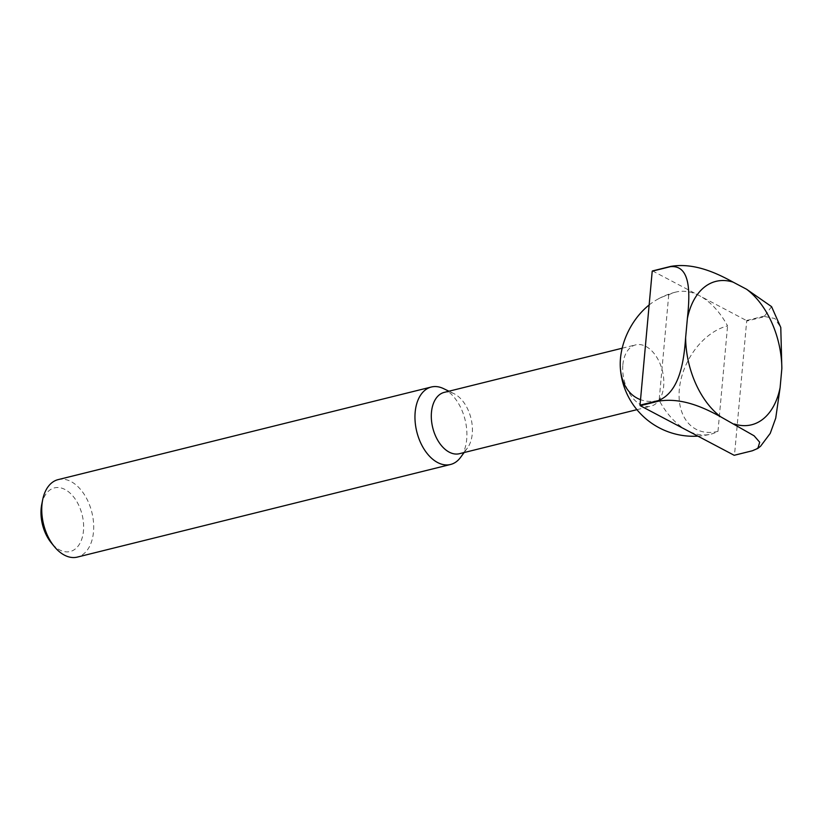 <?xml version="1.0" encoding="UTF-8"?>
<svg xmlns="http://www.w3.org/2000/svg" width="823" height="823" viewBox="0 0 823 823"><rect width="100%" height="100%" fill="white"/><g stroke="black" fill="none" stroke-linecap="round" stroke-linejoin="round"><path stroke-width="0.62" stroke-dasharray="4.12 3.09" d="M760.575 446.231L752.675 450.531L734.497 455.037A103.163 64.297 -103.9 0 1 734.178 455.294M771.573 306.64L764.618 316.011A103.163 64.297 -103.9 0 1 764.865 316.567L746.687 321.073L734.497 455.037M764.865 316.567L774.875 318.532L780.78 327.492M764.618 316.011L746.44 320.528A103.163 64.297 -103.9 0 1 746.687 321.073M652.536 270.921L746.44 320.528M41.747 504.406A32.766 20.421 -103.9 0 1 69.842 492.895A32.766 20.421 -103.9 0 1 81.498 539.878A32.766 20.421 -103.9 0 1 51.273 542.83M58.114 479.624A39.905 24.875 -103.9 0 1 91.867 512.369A39.905 24.875 -103.9 0 1 77.341 557.089M443.504 388.6A39.905 24.875 -103.9 0 1 465.077 419.761A39.905 24.875 -103.9 0 1 460.571 457.382M444.255 392.376A31.593 19.69 -103.9 0 1 453.905 393.631A31.593 19.69 -103.9 0 1 470.972 418.29A31.593 19.69 -103.9 0 1 467.413 448.072A31.593 19.69 -103.9 0 1 459.471 453.699M622.867 364.764A31.593 19.69 -103.9 0 1 635.654 344.878A31.593 19.69 -103.9 0 1 645.911 346.442A31.593 19.69 -103.9 0 1 663.677 378.652A31.593 19.69 -103.9 0 1 650.88 406.202A31.593 19.69 -103.9 0 1 622.867 364.764M649.141 304.963A57.25 39.113 117.8 0 1 656.024 300.189A57.25 39.113 117.8 0 1 668.739 294.85A73.165 45.594 -103.9 0 1 675.734 292.103A73.165 45.594 -103.9 0 1 699.488 295.724A73.165 45.594 -103.9 0 1 727.573 325.918A57.25 39.113 -62.2 0 0 679.325 389.423A57.25 39.113 -62.2 0 0 717.975 431.365A73.165 45.594 -103.9 0 1 710.979 434.122A73.165 45.594 -103.9 0 1 687.226 430.491A73.165 45.594 -103.9 0 1 659.141 400.297A57.25 39.113 117.8 0 1 640.52 399.669M668.739 294.85L659.141 400.297M717.975 431.365L727.573 325.918M453.905 393.631L448.916 391.213M467.413 448.072L464.131 452.537M636.92 409.669L650.88 406.202M622.167 348.222L635.654 344.878M697.894 436.128A73.165 73.165 0 0 0 710.979 434.122M675.734 292.103A73.165 73.165 0 0 0 656.024 300.189"/><path stroke-width="1.23" d="M780.111 387.592L775.729 418.156L770.235 433.371L760.575 446.231L757.87 448.401L759.701 442.239L754.115 435.809L720.917 416.932C706.648 409.165 682.946 396.943 658.441 401.182L640.263 405.698A103.163 64.297 -103.9 0 1 640.027 405.142L652.217 271.179A103.163 64.297 -103.9 0 1 652.536 270.921L670.704 266.415C695.147 262.177 718.901 274.378 733.18 282.166L746.574 289.243L771.573 306.64L780.78 327.492L781.85 368.478L780.111 387.592A73.895 46.057 -103.9 0 1 734.311 424.01M757.87 448.401L752.356 450.778L734.178 455.294L640.263 405.698M464.131 452.537L460.571 457.382A39.905 24.875 -103.9 0 1 450.551 464.481L77.341 557.089A39.905 24.875 -103.9 0 1 54.297 546.534L51.273 542.83A32.766 20.421 -103.9 0 1 41.15 508.532A32.766 20.421 -103.9 0 1 41.747 504.406L42.683 499.736A39.905 24.875 -103.9 0 1 58.114 479.624L431.324 387.016A39.905 24.875 -103.9 0 1 443.504 388.6L448.916 391.213M54.297 546.534A39.905 24.875 -103.9 0 1 41.963 504.746A39.905 24.875 -103.9 0 1 42.683 499.736M450.551 464.481A39.905 24.875 -103.9 0 1 415.173 412.138A39.905 24.875 -103.9 0 1 431.324 387.016M636.92 409.669L459.471 453.699A31.593 19.69 -103.9 0 1 431.468 412.261A31.593 19.69 -103.9 0 1 444.255 392.376L622.167 348.222M640.52 399.669A57.25 39.113 117.8 0 1 620.336 367.747A57.25 39.113 117.8 0 1 649.141 304.963M658.441 401.182A103.163 64.297 -103.9 0 1 658.194 400.636C680.59 391.81 684.057 358.427 685.631 337.697L687.37 318.583C689.571 297.731 692.215 264.553 670.385 266.673L652.217 271.179M658.194 400.636L640.027 405.142M746.574 289.243A73.895 46.057 -103.9 0 1 781.85 368.478M687.37 318.583A73.895 46.057 -103.9 0 1 733.18 282.166M720.917 416.932A73.895 46.057 -103.9 0 1 685.631 337.697M620.336 367.747A73.165 73.165 0 0 0 697.894 436.128"/></g></svg>
